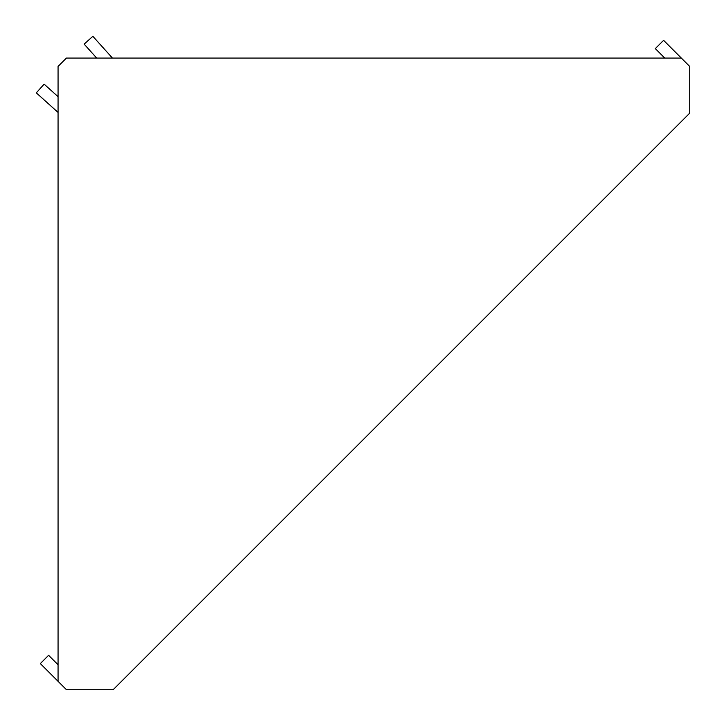 <?xml version="1.0" encoding="UTF-8"?>
<svg xmlns="http://www.w3.org/2000/svg" width="726" height="726" viewBox="0 0 726 726"><rect width="100%" height="100%" fill="white"/><g stroke="black" fill="none" stroke-linecap="round" stroke-linejoin="round"><path stroke-width="1.09" d="M113.165 689.7L689.7 113.165L689.7 66.429L681.333 58.062L66.429 58.062L58.062 66.429L58.062 681.333L66.429 689.7L113.165 689.7M96.685 58.062L84.152 44.132L92.855 36.3L112.439 58.062M58.062 112.439L36.3 92.855L44.132 84.152L58.062 96.685M58.062 664.771L48.597 655.306L40.32 663.591L58.062 681.333M681.333 58.062L663.591 40.32L655.306 48.597L664.771 58.062"/></g></svg>
